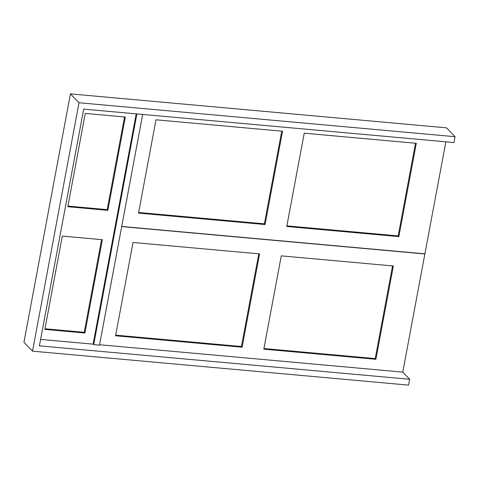 <?xml version="1.0" encoding="UTF-8"?>
<svg xmlns="http://www.w3.org/2000/svg" width="479" height="479" viewBox="0 0 479 479"><rect width="100%" height="100%" fill="white"/><g stroke="black" fill="none" stroke-linecap="round" stroke-linejoin="round"><path stroke-width="0.72" d="M409.653 379.272L39.404 345.844L83.705 109.116L453.954 142.55L455.05 136.701L79.017 102.751L32.524 351.167L408.563 385.116L409.653 379.272L402.725 372.105M455.05 136.701L446.476 127.833L70.437 93.884L23.95 342.299L32.524 351.167M79.017 102.751L70.437 93.884M121.684 226.591L424.873 253.966L402.767 372.111L99.578 344.736M375.901 359.286L263.809 349.161L281.275 255.864L393.361 265.983L375.901 359.286L375.225 358.585L263.929 348.538M115.571 335.779L133.03 242.476L259.576 253.9L242.117 347.203L115.571 335.779M242.117 347.203L241.44 346.503L115.684 335.15M121.714 226.447L424.903 253.822L445.865 141.82M416.317 143.311L304.231 133.186L286.771 226.489L398.857 236.614L416.317 143.311M155.986 119.804L138.527 213.107L265.073 224.531L282.538 131.228L155.986 119.804M398.857 236.614L398.181 235.913L415.521 143.239M265.073 224.531L264.396 223.831L281.742 131.156M142.676 114.445L99.5 345.155L93.71 344.635L93.136 344.042M93.71 344.635L136.892 113.918M136.216 113.858L93.118 344.156L40.607 339.413M84.909 333.013L44.846 329.396L62.306 236.093L102.368 239.71L84.909 333.013L84.232 332.312L44.96 328.768M67.802 206.718L85.262 113.421L125.324 117.038L107.865 210.341L67.802 206.718M107.865 210.341L107.188 209.64L67.922 206.09M101.572 239.638L84.232 332.312M124.528 116.966L107.188 209.64M258.786 253.828L241.44 346.503M138.641 212.478L264.396 223.831M392.564 265.911L375.225 358.585M286.885 225.86L398.181 235.913"/></g></svg>
